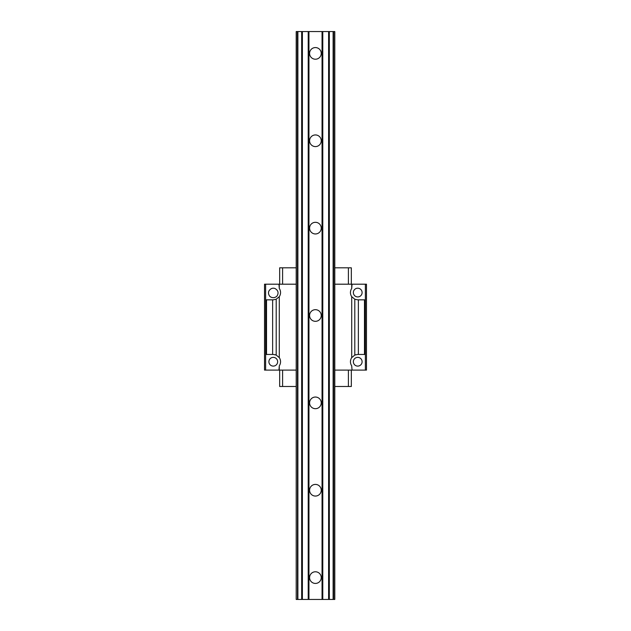 <?xml version="1.0" encoding="UTF-8"?>
<svg xmlns="http://www.w3.org/2000/svg" width="631" height="631" viewBox="0 0 631 631"><rect width="100%" height="100%" fill="white"/><g stroke="black" fill="none" stroke-linecap="round" stroke-linejoin="round"><path stroke-width="0.95" d="M334.793 284.195L366.469 284.195L366.469 370.105L352.051 370.105L351.712 365.838L352.051 370.105M265.627 284.195L265.627 370.105L264.531 370.105L264.531 284.195L296.207 284.195M265.627 370.105L296.207 370.105M334.793 370.105L351.712 370.105M351.712 365.838A7.28 7.28 0 0 1 351.712 357.635L354.796 355.072L357.73 354.448L365.246 354.448L365.246 299.843L357.73 299.843L354.796 299.228L354.796 355.072A7.28 7.28 0 0 1 355.821 354.709M354.796 299.228L351.712 296.665L351.712 357.635M351.712 296.665A7.28 7.28 0 0 1 351.712 288.462L352.051 284.195M351.712 284.195L351.712 288.462M279.288 284.195L279.288 288.462A7.28 7.28 0 0 1 279.288 296.665L279.288 357.635A7.28 7.28 0 0 1 279.288 365.838L279.288 370.105M279.288 296.665L276.204 299.228L276.204 355.072L279.288 357.635M278.949 284.195L279.288 288.462M364.481 299.843L364.481 354.448M365.373 284.195L365.373 370.105M360.285 296.16L360.262 296.128A4.37 4.37 0 0 0 359.686 288.659A4.37 4.37 0 0 0 353.36 292.666A4.37 4.37 0 0 0 359.867 296.373L360.262 296.128M355.198 358.171L355.592 357.927A4.37 4.37 0 0 1 362.099 361.626A4.37 4.37 0 0 1 355.774 365.641A4.37 4.37 0 0 1 355.198 358.171L355.174 358.14M275.408 288.753A4.37 4.37 0 0 0 271.133 288.753C268.27 290.639 267.733 293.068 269.532 296.026A5.095 5.095 0 0 0 277.017 296.026C278.807 293.06 278.279 290.639 275.408 288.753M275.179 354.709A7.28 7.28 0 0 1 276.204 355.072L273.27 354.448L265.754 354.448L265.754 299.843L266.519 299.843L266.519 354.448M270.738 358.171L271.133 357.927A4.37 4.37 0 0 1 277.64 361.626A4.37 4.37 0 0 1 271.314 365.641A4.37 4.37 0 0 1 270.738 358.171L270.715 358.14M276.204 299.228L273.27 299.843L266.519 299.843M279.288 365.838L278.949 370.105M351.325 370.105L351.325 386.487L334.793 386.487M279.675 370.105L279.675 386.487L296.207 386.487M348.407 370.105L348.407 386.487M282.593 370.105L282.593 386.487M334.793 267.812L351.325 267.812L351.325 284.195M279.675 284.195L279.675 267.812L296.207 267.812M348.407 267.812L348.407 284.195M282.593 267.812L282.593 284.195M329.335 31.55L329.335 599.45L334.793 599.45L334.793 31.55L296.207 31.55L296.207 599.45L296.365 31.55M329.335 599.45L328.601 599.45L328.609 31.55M328.609 599.45L322.78 599.45L322.78 31.55M322.78 599.45L322.055 599.45L322.055 31.55M315.413 59.219A5.821 5.821 0 0 1 309.592 53.39A5.821 5.821 0 0 1 315.413 47.57A5.821 5.821 0 0 1 321.242 53.39A5.821 5.821 0 0 1 315.413 59.219M315.413 146.589A5.821 5.821 0 0 1 309.592 140.76A5.821 5.821 0 0 1 315.413 134.939A5.821 5.821 0 0 1 321.242 140.76A5.821 5.821 0 0 1 315.413 146.589M315.413 233.959A5.821 5.821 0 0 1 309.592 228.13A5.821 5.821 0 0 1 315.413 222.309A5.821 5.821 0 0 1 321.242 228.13A5.821 5.821 0 0 1 315.413 233.959M315.413 321.321A5.821 5.821 0 0 1 309.592 315.5A5.821 5.821 0 0 1 315.413 309.679A5.821 5.821 0 0 1 321.242 315.5A5.821 5.821 0 0 1 315.413 321.321M315.413 408.691A5.821 5.821 0 0 1 309.592 402.87A5.821 5.821 0 0 1 315.413 397.041A5.821 5.821 0 0 1 321.242 402.87A5.821 5.821 0 0 1 315.413 408.691M315.413 496.061A5.821 5.821 0 0 1 309.592 490.24A5.821 5.821 0 0 1 315.413 484.411A5.821 5.821 0 0 1 321.242 490.24A5.821 5.821 0 0 1 315.413 496.061M315.413 583.43A5.821 5.821 0 0 1 309.592 577.61A5.821 5.821 0 0 1 315.413 571.781A5.821 5.821 0 0 1 321.242 577.61A5.821 5.821 0 0 1 315.413 583.43M322.055 599.45L308.945 599.45L308.945 31.55M308.945 599.45L308.22 599.45L308.22 31.55M308.22 599.45L302.391 599.45L302.391 31.55M302.391 599.45L301.665 599.45L301.665 31.55M301.665 599.45L296.365 599.45M358.361 299.843L358.361 354.448M272.639 299.843L272.639 354.448M334.635 599.45L334.635 31.55M333.499 599.45L333.499 31.55M333.113 599.45L333.113 31.55M297.887 599.45L297.887 31.55M297.501 599.45L297.501 31.55"/></g></svg>
